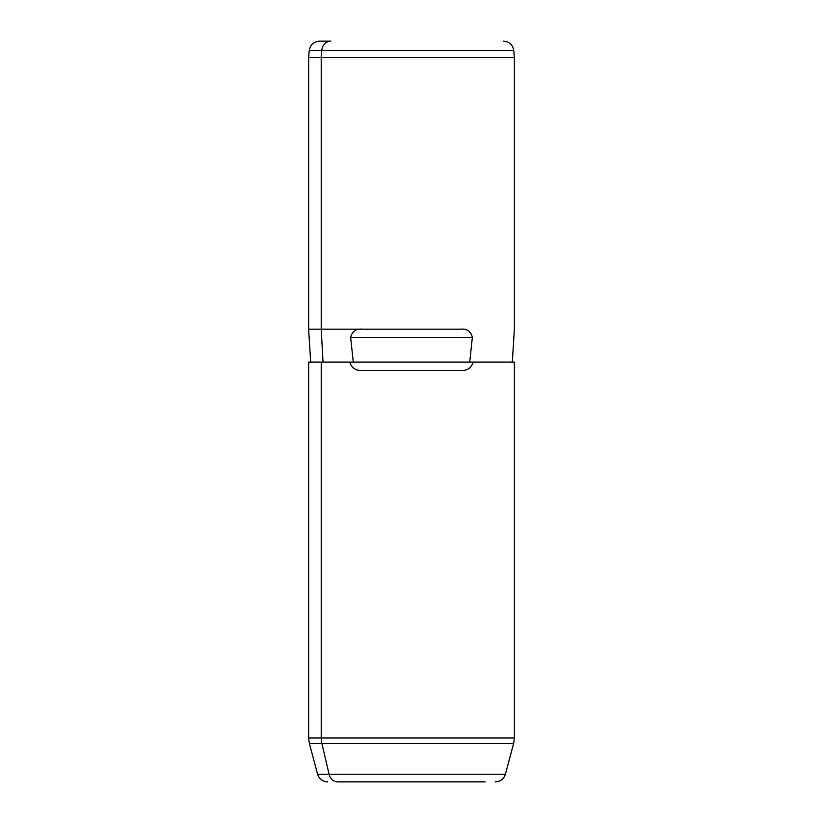<?xml version="1.0" encoding="UTF-8"?>
<svg xmlns="http://www.w3.org/2000/svg" width="823" height="823" viewBox="0 0 823 823"><rect width="100%" height="100%" fill="white"/><g stroke="black" fill="none" stroke-linecap="round" stroke-linejoin="round"><path stroke-width="1.23" d="M503.511 41.15C509.396 41.695 512.811 44.823 513.758 50.542L514.375 57.61L514.375 329.2L512.317 362.12L469.727 362.12L472.361 337.43C470.838 331.247 466.836 328.5 460.366 329.2L321.217 329.2L321.217 57.61L514.375 57.61L321.217 57.61L321.217 329.2L308.625 329.2L321.217 329.2L323.028 362.12L321.217 329.2L362.634 329.2C356.164 328.5 352.162 331.247 350.639 337.43L353.273 362.12L310.683 362.12L308.625 329.2L308.625 57.61L321.217 57.61L321.762 50.542L513.758 50.542L321.762 50.542L321.217 57.61L308.625 57.61L309.242 50.542L321.762 50.542L309.242 50.542C310.24 44.771 313.656 41.644 319.489 41.15L330.753 41.15A10.288 9.032 90 0 0 321.762 50.542A10.288 9.032 -90 0 1 330.753 41.15L319.489 41.15M327.544 781.85C322.513 781.541 319.201 779 317.606 774.227L309.325 743.313L308.625 737.994L308.625 362.12L349.775 362.12C351.874 368.293 356.164 371.029 362.634 370.35L460.366 370.35C466.836 371.029 471.126 368.293 473.225 362.12C471.126 368.293 466.836 371.029 460.366 370.35L362.634 370.35C356.164 371.029 351.874 368.293 349.775 362.12L514.375 362.12L514.375 737.994L308.625 737.994L321.217 737.994L321.217 362.12L321.217 737.994A20.575 18.055 90 0 0 321.834 743.313L309.325 743.313L321.834 743.313A20.575 18.055 -90 0 1 321.217 737.994L514.375 737.994L513.675 743.313L321.834 743.313L513.675 743.313L505.394 774.227L329.097 774.227L321.834 743.313L329.097 774.227L317.606 774.227L329.097 774.227A10.288 9.032 90 0 0 337.821 781.85L485.179 781.85L337.821 781.85A10.288 9.032 -90 0 1 329.097 774.227L505.394 774.227C503.799 779 500.487 781.541 495.456 781.85M353.273 362.12L350.639 337.43L472.361 337.43L469.727 362.12L353.273 362.12M472.361 337.43L350.639 337.43C352.162 331.247 356.164 328.5 362.634 329.2L460.366 329.2C466.836 328.5 470.838 331.247 472.361 337.43"/></g></svg>
